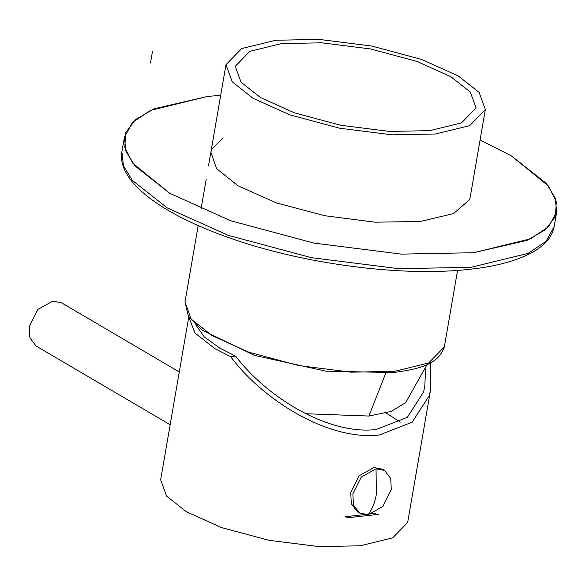 <?xml version="1.0" encoding="UTF-8"?>
<svg xmlns="http://www.w3.org/2000/svg" width="586" height="586" viewBox="0 0 586 586"><rect width="100%" height="100%" fill="white"/><g stroke="black" fill="none" stroke-linecap="round" stroke-linejoin="round"><path stroke-width="0.88" d="M368.118 514.713L359.584 513.036L353.453 505.051L352.867 493.859L361.298 477.011L376.051 468.793L384.577 470.477L390.708 478.462L391.294 489.647L382.863 506.502L368.118 514.713C372.154 509.329 374.901 502.51 376.358 494.269L376.051 468.793M359.584 513.036L357.445 511.776L351.314 503.792L350.728 492.606L359.159 475.751L373.912 467.54L382.438 469.218L384.577 470.477M425.546 368.836L424.799 386.43L423.575 391.961L407.343 417.357L376.065 429.538C329.566 435.112 267.765 398.502 235.697 356.2L230.723 356.749C264.345 401.725 329.94 440.906 379.31 435.002L412.236 422.176L429.318 395.44L430.607 389.624L430.41 362.873M430.607 389.624L407.658 522.485L392.723 537.853L360.17 545.8L318.909 546.599L268.893 540.292L221.391 527.539L186.553 511.856L166.592 496.122L160.637 479.817L188.846 316.535M230.723 356.749L214.762 348.575L194.918 332.98L188.802 316.799M195.709 324.812L204.192 336.796L219.64 348.04L235.697 356.2M386.042 412.969L400.341 422.11M179.272 371.956L61.515 302.801L52.85 301.087L37.863 309.437L29.3 326.556L29.901 337.924L36.127 346.033L170.152 424.74M427.121 364.477L405.702 402.604L391.302 411.357L368.909 416.045L305.797 413.738M435.486 133.996L392.166 134.846L339.653 128.217L289.77 114.827L253.189 98.36L232.232 81.842L225.976 64.716L241.666 48.579L275.838 40.244L319.165 39.401L371.678 46.03L421.561 59.413L458.142 75.88L479.099 92.398L485.347 109.523L469.664 125.66L435.486 133.996M281.544 43.591L321.773 42.807L370.535 48.96L416.851 61.398L450.817 76.685L470.28 92.024L476.088 107.919L461.519 122.906L429.787 130.649L389.558 131.432L340.796 125.279L294.472 112.849L260.514 97.554L241.051 82.216L235.242 66.321L249.804 51.334L281.544 43.591M470.272 196.815L469.459 199.789L453.52 213.597L420.382 221.464L375.091 222.197L324.541 215.685L276.431 202.91L238.084 185.828L216.542 168.6L210.872 152.184L211.656 149.386L222.87 137.944M207.517 96.456L150.558 110.358L132.509 122.415L124.415 137.256L125.953 151.283L134.839 165.787L169.764 193.314L230.73 220.761L313.862 243.08L401.388 254.126L473.598 252.713L530.557 238.817L548.599 226.76L556.7 211.92L555.162 197.892L546.277 183.389L511.344 155.854L480.073 140.076L511.344 155.854L548.328 185.93L556.304 201.665L555.396 216.586L545.368 229.734L527.122 240.333L473.598 252.713L401.388 254.126L313.862 243.08L230.73 220.761L169.764 193.314L132.788 163.245L124.803 147.511L125.719 132.583L135.747 119.441L153.993 108.835L207.517 96.456L220.702 95.276L207.517 96.456M375.78 513.358L345.015 516.727M378.746 514.34L345.806 517.951M393.558 372.535C417.422 369.195 438.182 365.195 444.356 346.883L428.652 363.005L394.495 371.334L351.168 372.183L298.655 365.554L248.772 352.164L212.198 335.697L191.234 319.18L184.986 302.061L188.34 316.074L202.031 330.101L254.463 355.38L325.794 371.158L393.301 372.564M152.514 51.312L150.499 62.973M385.72 373.238L368.909 416.045M184.986 302.061L198.193 225.581M554.18 226.533C552.342 235.997 546.093 244.018 535.436 250.596C519.562 260.081 497.595 266.315 469.525 269.296C402.743 277.053 304.237 264.264 230.818 238.363C161.443 214.249 116.775 181.374 121.895 151.796L123.434 165.86L132.319 180.371L167.252 207.898L228.21 235.338L311.349 257.657L398.868 268.703L471.078 267.297L528.015 253.408L546.064 241.359L554.173 226.533L556.7 211.92M444.356 346.861L457.563 270.388M470.214 197.16L485.347 109.523M225.976 64.716L208.565 165.516M206.228 179.052L201.042 209.099M124.415 137.256L121.895 151.833"/></g></svg>
